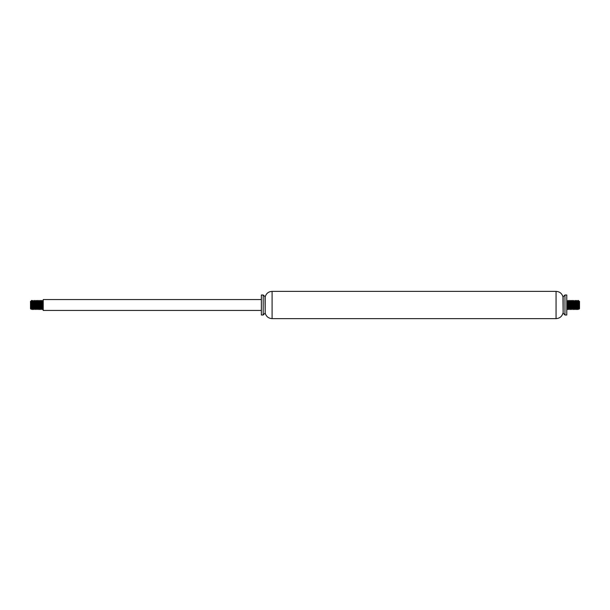 <?xml version="1.0" encoding="UTF-8"?>
<svg xmlns="http://www.w3.org/2000/svg" width="610" height="610" viewBox="0 0 610 610"><rect width="100%" height="100%" fill="white"/><g stroke="black" fill="none" stroke-linecap="round" stroke-linejoin="round"><path stroke-width="0.91" d="M566.774 314.996L566.774 295.004L564.959 295.004L564.959 314.996L566.774 314.996M564.959 295.004L563.137 296.818L563.137 313.182L564.959 314.996M563.137 313.182L562.954 296.818C561.917 293.41 559.614 291.595 556.061 291.366L272.09 291.366C268.53 291.595 266.235 293.41 265.19 296.818L263.192 295.004L261.37 295.004L261.37 314.996L263.192 314.996L263.192 295.004M265.19 296.818L265.19 313.182C266.242 316.567 268.545 318.389 272.09 318.633L556.061 318.633C559.599 318.389 561.901 316.567 562.954 313.182M265.19 313.182L265.007 296.818M265.007 313.182L263.192 314.996M261.37 310.452L43.226 310.452L43.226 299.548L261.37 299.548M31.415 308.797L31.133 309.27L30.5 308.637L30.5 301.363L31.392 308.82L31.59 307.471M30.935 303.505L31.407 300.692L31.247 308.103M31.804 304.161L32.139 301.203L32.871 308.797L32.422 309.544L31.697 300.455L31.064 308.736L30.866 302.529M31.407 300.692L32.193 309.529L32.94 300.455L33.649 309.529L34.396 300.455L35.227 309.072M35.441 305.839L35.624 302.453M35.83 300.471L35.403 301.203L36.127 308.797L36.791 309.544L36.081 300.471L36.684 309.072M36.897 305.839L37.073 302.453M38.659 308.82L39.063 308.82L38.338 301.18L37.95 301.18L38.689 308.797L38.239 309.544L37.301 300.455L38.133 309.072M38.346 305.839L38.529 302.453M38.338 301.18L38.758 300.455L39.589 309.072M39.803 305.839L40.207 300.455L41.045 309.072M41.259 305.839L41.442 302.453M40.84 301.18L41.572 308.82L41.96 308.82L41.221 301.203L41.663 300.455L42.395 309.544L42.891 302.446M42.296 301.18L43.028 308.82L42.677 301.203L43.119 300.455L43.226 300.928M43.013 304.161L42.601 309.544L41.877 300.455L41.373 307.547M41.572 308.82L41.152 309.544L40.42 300.455L39.696 309.544L38.865 300.928M38.651 304.161L38.468 307.547M37.515 300.455L37.408 300.928M37.195 304.161L37.012 307.547M37.919 305.839L37.606 308.82L36.882 301.18L36.059 300.455L35.952 300.928M35.738 304.161L35.555 307.547M34.717 304.161L35.029 301.18L34.396 300.455L33.947 301.203L34.678 308.797L35.334 309.544L34.625 300.471L34.107 307.547M32.841 308.82L33.878 309.544L33.047 300.928M32.833 304.161L32.65 307.547M32.871 308.797L33.047 307.471M33.26 304.161L33.375 302.453M33.969 301.18L33.581 301.18L34.297 308.82L34.503 307.471M35.227 302.529L35.754 308.82L35.952 307.471M36.165 304.161L36.287 302.453M36.501 301.203L37.21 308.82L37.408 307.471M37.622 304.161L37.744 302.453M38.689 308.797L38.865 307.471M39.078 304.161L39.414 301.203L40.115 308.82L40.313 307.471M40.527 304.161L40.649 302.453M41.594 308.797L41.77 307.471M41.983 304.161L42.105 302.453M42.624 309.529L43.226 308.82M42.677 301.203L42.166 307.547M41.221 301.203L41.045 302.529M40.832 305.839L40.496 308.797L39.787 301.18L39.589 302.529M39.375 305.839L39.253 307.547M38.308 301.203L38.133 302.529M38.239 309.544L37.21 308.82M37.279 300.471L36.684 302.529M36.47 305.839L36.348 307.547M35.014 305.839L34.892 307.547M33.947 301.203L33.443 307.547M33.222 308.797L32.521 301.18L32.315 302.529M32.101 305.839L31.766 308.797L31.064 301.18M579.172 303.056L579.5 301.363L579.5 308.637L578.867 309.27L577.883 301.18L577.685 302.529M578.806 301.752L579.317 305.313L578.593 300.692L578.852 309.262M579.317 305.313L579.134 302.529M578.196 304.161L578.013 307.547M577.167 304.161L577.502 301.203L578.234 308.797L577.792 309.544L576.953 300.928M576.74 304.161L576.557 307.547M571.661 301.18L572.393 308.82L572.782 308.82L572.043 301.203L572.485 300.455L573.423 309.544L572.721 300.471L573.842 308.82L574.879 309.544L575.321 308.797L574.597 301.203L573.941 300.455L574.65 309.529L575.375 300.471L576.336 309.544L575.626 300.471L574.879 309.544L574.048 300.928M573.835 304.161L573.652 307.547M572.485 300.455L571.974 309.544L571.135 300.928M570.922 304.161L570.518 309.544L569.793 300.455L569.29 307.547M570.197 305.839L569.862 308.797L569.16 301.18L568.764 301.18L569.504 308.797L569.061 309.544L568.23 300.928M568.017 304.161L567.834 307.547M568.741 305.839L568.406 308.797L567.704 301.18L567.315 301.18L568.055 308.797L567.605 309.544L566.881 300.455L567.498 309.072M567.719 305.839L567.895 302.453M567.704 301.18L568.124 300.455L568.955 309.072M569.168 305.839L569.351 302.453M569.16 301.18L569.58 300.455L570.304 309.544L571.013 300.471L571.738 309.529L572.256 302.453M572.767 308.797L573.209 309.544L573.316 309.072M573.53 305.839L573.713 302.453M577.159 308.82L576.427 301.18L575.703 308.82L574.971 301.18L575.375 300.471L576.053 301.203L576.755 308.82L576.953 307.471M575.497 307.471L575.321 308.797L576.122 309.544L576.229 309.072M576.442 305.839L576.625 302.453M577.06 300.455L577.685 309.072M577.899 305.839L578.074 302.453M577.861 301.203L578.303 300.455L578.593 303.551M578.753 308.103L578.585 308.797M577.472 305.839L577.35 307.547M576.831 300.471L576.053 301.203M574.582 301.18L574.971 301.18L574.772 302.529M574.559 305.839L574.445 307.547M574.223 308.797L573.522 301.18L573.316 302.529M573.103 305.839L572.988 307.547M572.043 301.203L571.867 302.529M571.654 305.839L571.311 308.797L570.609 301.18L570.411 302.529M569.13 301.203L568.955 302.529M567.681 301.203L567.498 302.529M567.285 305.839L566.972 308.82L566.774 307.471M566.987 304.161L567.109 302.446M568.055 308.797L568.23 307.471M568.444 304.161L568.558 302.453M569.504 308.797L570.014 302.453M570.213 301.18L570.937 308.82L571.135 307.471M571.349 304.161L571.471 302.453M571.761 309.544L572.592 307.471M572.805 304.161L572.927 302.453M573.446 309.529L574.048 307.471M574.262 304.161L574.376 302.453M575.718 304.161L576.031 301.18M578.234 308.797L578.41 307.471M556.061 318.633L556.061 291.366M272.09 318.633L272.09 291.366M33.596 301.203L32.94 300.455M42.7 301.18L41.899 300.471M41.244 301.18L40.443 300.471M39.787 301.18L39.391 301.18M32.521 301.18L31.72 300.471M40.916 309.529L40.115 308.82M36.142 308.82L35.349 309.529M34.686 308.82L33.901 309.529M31.781 308.82L31.392 308.82M31.461 300.471L31.041 301.203M32.193 309.529L31.766 308.797M32.917 300.471L32.498 301.203M39.459 309.529L39.04 308.797M40.191 300.471L39.764 301.203M42.372 309.529L41.945 308.797M39.719 309.529L40.138 308.797M38.987 300.471L39.414 301.203M37.538 300.471L37.957 301.203M36.806 309.529L37.233 308.797M566.774 308.82L567.376 309.529M568.032 308.82L568.833 309.529M569.481 308.82L569.885 308.82M570.937 308.82L571.326 308.82M576.755 308.82L577.556 309.529M578.211 308.82L578.608 308.82M569.809 300.471L570.609 301.18M571.265 300.471L572.066 301.18M573.133 301.18L573.918 300.471M577.479 301.18L577.883 301.18M578.539 300.471L578.959 301.203M577.083 300.471L577.502 301.203M576.351 309.529L576.778 308.797M570.541 309.529L570.96 308.797M568.352 300.471L568.779 301.203M566.904 300.471L567.323 301.203M570.281 309.529L569.862 308.797M571.013 300.471L570.586 301.203M571.738 309.529L571.311 308.797"/></g></svg>
